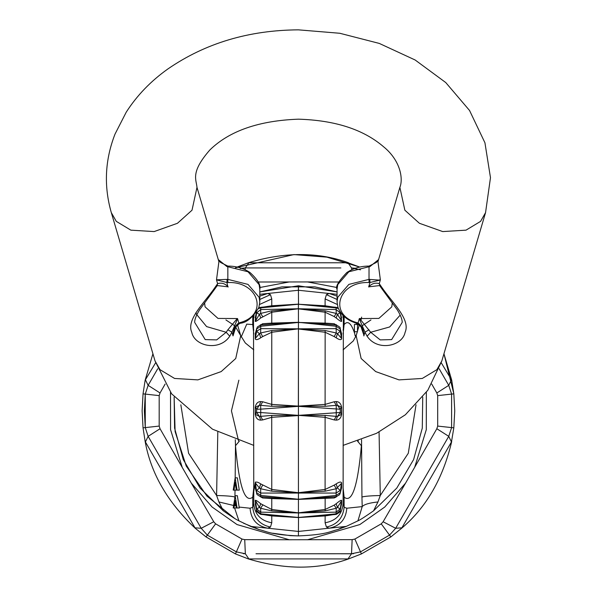 <?xml version="1.0" encoding="UTF-8"?>
<svg xmlns="http://www.w3.org/2000/svg" width="597" height="597" viewBox="0 0 597 597"><rect width="100%" height="100%" fill="white"/><g stroke="black" fill="none" stroke-linecap="round" stroke-linejoin="round"><path stroke-width="0.9" d="M218.278 259.568L227.076 266.695L227.845 266.74L227.853 282.53L226.905 282.508L227.785 286.456C224.8 283.433 221.405 282.5 217.614 283.65L215.278 287.03L215.256 288.403L199.54 309.873C196.256 315.261 194.629 319.425 194.659 322.35L205.211 339.596L216.666 339.902L226.188 332.26L206.622 326.604L196.338 314.119L195.958 312.567M228.211 286.948L227.442 286.761L227.785 286.456M240.345 323.253C246.785 322.589 252.971 317.298 258.904 307.38L259.799 301.895L259.135 297.299L248.001 284.396L227.845 279.374L227.076 279.381L226.905 282.508L216.502 279.874L217.614 283.65L216.95 285.978L217.711 285.62L227.442 286.761M227.867 329.805L226.188 332.26L229.77 336.201L231.912 332.133L227.867 329.805L236.927 318.947L237.524 318.552L237.419 319.126L236.927 318.947M239.89 322.828L238.837 322.992C235.24 325.44 233.33 329.268 233.114 334.477L234.405 330.022C234.322 328.387 236.069 326.216 239.628 323.499L240.345 323.261M233.114 334.477L233.024 335.91L235.77 327.059M233.255 334.439L233.024 335.91L231.912 332.133L237.419 319.126M215.278 287.03C204.764 302.589 186.01 319.365 191.771 332.342C194.555 346.357 219.539 351.655 229.77 336.201M216.95 285.978L215.256 288.403M217.092 280.142L216.502 279.874L218.905 261.687M227.076 279.381L217.144 279.784M240.576 322.574L238.837 322.992L237.524 318.552L218.002 318.425L205.07 306.843L204.599 302.866M218.263 259.516L220.487 262.434L227.845 266.09C236.009 266.053 243.382 268.18 249.949 272.471C257.688 279.545 260.971 285.142 259.799 289.261L259.135 284.665L248.001 271.762L227.853 266.74M356.528 323.261L357.245 323.499C360.804 326.216 362.543 328.387 362.469 330.022L363.76 334.477C363.543 329.268 361.633 325.44 358.036 322.992L356.984 322.828M369.797 279.381L369.968 282.508L379.782 280.142L369.028 279.374L369.028 266.74L369.797 266.695L378.595 259.568M368.662 286.948L369.431 286.761L369.08 286.456L368.662 286.948L369.968 282.508L369.021 282.53C337.947 281.239 327.962 315.112 357.178 322.701L358.036 322.992L359.342 318.552L359.446 319.126L359.946 318.947L359.342 318.552L378.864 318.425L391.796 306.843L392.274 302.866M369.021 282.53L369.028 279.374L348.872 284.396L337.738 297.299L337.066 301.895L337.932 307.283C340.999 315.067 347.193 320.395 356.528 323.253M379.729 279.784L380.364 279.874L377.968 261.687M379.782 280.142L380.364 279.874L379.252 283.65C375.461 282.5 372.073 283.433 369.08 286.456M369.431 286.761L379.162 285.62L379.923 285.978L379.252 283.65L381.595 287.03L381.61 288.403L379.923 285.978M400.214 315.082L389.64 326.969L370.685 332.26L380.207 339.902L391.662 339.596L402.214 322.343C402.244 319.425 400.617 315.261 397.326 309.873L381.61 288.403M359.946 318.947L370.685 332.26L367.095 336.201C377.334 351.655 402.311 346.357 405.094 332.342C410.855 319.365 392.11 302.589 381.595 287.03M369.006 329.805L364.961 332.133L367.095 336.201M359.446 319.126L364.961 332.133L363.849 335.91L363.76 334.477M363.618 334.439L361.103 327.059M357.178 322.701L356.297 322.574M298.515 415.363L325.104 417.31L325.149 415.415L298.515 415.363L340.245 412.475L340.245 409.229L341.327 407.251L337.454 405.259L336.245 405.348L334.193 401.759L325.104 404.393L325.149 406.288L336.245 405.348L336.245 416.348L334.178 419.93L336.163 420.131C339.133 420.034 340.954 418.124 341.618 414.393L341.618 407.311C340.954 403.579 339.133 401.662 336.163 401.565L334.178 401.766M260.62 325.178L260.74 326.26L298.358 322.455L271.725 324.081L271.769 323.119L298.433 322.305L336.133 326.26L336.133 328.648L340.245 331.313L340.245 329.014L336.133 326.26L336.245 325.178M255.725 315.873L255.255 321.417C255.919 321.611 257.732 320.462 260.71 317.97L271.769 312.224L271.769 323.119L262.68 323.723L262.008 324.872M262.687 323.716L260.71 324.999M256.732 328.305L255.538 333.089L256.628 329.014L256.628 331.313L260.74 328.648L260.74 326.26L256.628 329.014L257.359 326.947L260.605 325.014L271.725 324.081M260.71 324.664L260.165 325.074M256.195 330.342L255.255 333.88L255.538 338.171L259.419 333.678L256.628 331.313L255.255 338.887C255.919 340.156 257.732 339.79 260.71 337.79L259.419 333.678L260.628 332.954L260.74 328.648L298.358 328.835L271.725 330.537L271.769 332.253L298.358 328.835M255.255 333.88L255.255 338.887M260.71 337.79L262.687 336.566L260.628 332.954M260.62 332.962L271.725 330.537M262.68 336.574L271.769 332.253L271.769 404.393L262.68 401.759L260.62 405.348L260.74 409.161L256.628 409.229L256.628 412.475L260.74 412.534L260.74 409.161L298.358 406.341L271.725 406.288L259.419 405.259L255.538 407.251L256.628 409.229L259.419 405.259L260.71 401.565C257.732 401.662 255.919 403.579 255.255 407.311L255.538 414.445L259.419 416.437L256.628 412.475L255.255 414.393C255.919 418.124 257.732 420.034 260.71 420.131L259.419 416.437L260.628 416.348L260.74 412.534L298.358 415.363L271.725 415.415L271.769 489.443L260.71 483.913C257.732 481.906 255.919 481.54 255.255 482.816L255.255 487.824L256.195 491.353M262.687 401.766L260.71 401.565M255.255 407.311L255.255 414.393M262.68 419.937L271.769 417.31L298.433 415.579L298.433 492.712L325.104 489.443L325.104 417.31L334.193 419.937M260.62 416.355L271.725 415.415M260.71 420.131L262.687 419.93L260.628 416.348M260.605 496.689C257.501 495.07 256.21 493.973 256.732 493.398L255.538 483.525L255.538 488.607L256.628 492.682L260.74 495.435L260.62 488.742L259.419 488.018L255.255 482.816M341.2 489.398L341.618 482.816C340.954 481.54 339.133 481.906 336.163 483.913L337.454 488.018L340.245 490.383L336.133 493.055L336.133 495.435L340.245 492.682L341.327 483.525L336.245 488.742L336.133 493.055L260.74 493.055L256.628 490.383L259.419 488.018L260.71 483.913M256.732 493.398L255.255 487.824M260.165 496.622L262.687 497.98L271.769 498.577L271.769 509.472L260.71 503.726C257.732 501.234 255.919 500.085 255.255 500.286L255.725 505.823M262.008 496.823L262.68 497.98M260.613 496.689L271.725 497.614L271.769 498.577L298.433 499.391L271.725 497.614M257.031 511.644L256.628 508.853L260.74 512.144L260.62 508.256L259.419 507.413L255.255 500.286M255.255 503.823L256.665 510.778C255.352 510.539 256.673 511.741 260.628 514.39L298.358 517.457L260.74 513.83L256.628 510.48L255.538 504.771L255.538 501.174L256.628 508.853L259.419 507.413L260.71 503.726M255.561 504.995L255.665 505.435M253.509 315.768L253.77 503.793L252.755 507.301C253.926 518.144 259.822 524.726 270.448 527.039L271.769 522.785L271.769 515.927L263.904 514.704M262.687 485.13L260.628 488.742L271.725 491.167L271.769 489.443L298.433 492.712L298.433 499.391L336.26 496.689L339.514 494.756L340.081 493.592L341.618 487.824L341.618 482.816M298.358 492.861L271.725 491.167M298.515 492.861L325.149 491.167L325.104 489.443L334.193 485.122L336.245 488.742L325.149 491.167M336.163 483.913L334.178 485.13M336.163 496.697L336.708 496.622M340.678 491.353L341.618 487.824M334.857 496.831L334.178 497.98L336.163 497.032M298.515 499.241L336.133 495.435L336.245 496.525M325.149 497.614L325.149 510.883L336.245 508.256L334.193 505.144L325.104 509.472L298.433 512.838L298.433 499.398L334.193 497.98M325.149 515.45L336.245 514.39C343.342 510.159 338.648 511.778 340.208 510.778L340.245 508.853L336.133 512.144L336.133 513.83L298.515 517.457L325.149 515.45L325.104 522.785L326.425 527.039L329.119 528.211C339.977 526.076 345.872 519.412 346.812 508.226L362.207 506.607C364.148 504.413 369.394 502.861 377.946 501.958L380.274 495.517C370.431 495.756 364.319 496.264 361.939 497.032L362.207 506.607L357.939 520.838C360.163 519.905 365.371 516.569 373.565 510.816L396.796 488.077L413.617 459.548L422.288 428.139L422.736 397.124M336.245 513.763L340.245 510.48L341.327 504.771L340.208 510.778M341.2 505.435L341.305 505.002M341.148 505.823L341.618 503.823L341.327 504.771L341.327 501.174L337.454 507.413L340.245 508.853L341.618 500.286C340.954 500.085 339.133 501.234 336.163 503.726L337.454 507.413L336.245 508.263L336.133 512.144L298.515 512.95L325.149 510.883M341.618 503.823L341.618 500.286M336.163 503.726L334.178 505.152M298.358 517.457L298.515 512.95M270.448 527.039L267.747 528.211L298.433 531.434L298.515 517.457M262.687 505.152L260.628 508.263L271.725 510.883L271.769 509.472L298.433 512.838L271.725 510.883M234.002 490.122L235.151 482.309L236.293 490.122L237.076 490.122L235.151 477.839L233.218 490.122L236.203 490.122L236.248 486.824M235.151 477.839L237.345 477.839L239.278 490.122L237.076 490.122M235.151 495.704L237.345 495.704L239.278 507.987L237.076 507.987L235.151 495.704L233.218 507.987L234.002 507.987L234.763 500.555L234.763 505.756L235.539 505.756L235.539 500.555L236.293 507.987L237.076 507.987M236.203 505.756L236.203 507.987L234.002 507.987M236.293 505.756L235.539 505.756M239.337 441.153L235.487 445.728L235.315 439.72M234.927 497.032C232.554 496.264 226.442 495.756 216.599 495.517L218.927 501.958L233.226 505.383M180.839 404.796L188.585 453.265L216.599 495.517L217.801 432.049M253.77 333.902L252.755 324.552L246.755 324.119L241.195 336.984M259.799 299.478L270.448 294.657L267.747 293.485L259.799 296.127M259.799 294.321L298.433 290.261L337.066 294.321M379.065 432.049L380.274 495.517L408.288 453.265L416.034 404.796M337.066 296.127L329.119 293.485L326.425 294.657L337.066 299.478M354.424 324.425L354.402 331.731L357.476 331.731L357.506 324.425L354.424 324.425M357.506 324.425L359.655 325.499M356.297 323.186L356.446 324.425M356.193 335.559L355.014 335.454L354.73 333.716C351.387 323.275 347.85 320.223 344.118 324.552L343.096 333.902M356.222 335.454L355.014 335.454M355.678 336.984L355.26 335.477M354.402 331.731L354.73 333.716M361.558 439.72L361.939 497.032M357.536 441.153L361.386 445.728C357.737 486.413 351.984 503.555 344.118 497.144L343.096 491.495M343.096 487.794L344.118 497.144L344.118 507.301C342.947 518.144 337.051 524.726 326.425 527.039M346.812 508.226L344.118 507.301L343.096 503.793C342.111 514.413 336.111 520.748 325.104 522.785M298.358 415.363L298.433 463.324M298.433 358.372L298.358 406.341M343.357 315.768L343.096 503.793M344.118 316.477L344.118 324.552L343.096 330.201M326.425 294.657L325.104 298.91L337.275 304.463M342.909 315.313L343.096 317.902M260.62 307.933L258.464 308.582M256.628 312.015L256.628 312.843L260.74 309.552L260.74 307.865L298.358 304.239L270.12 306.403M255.255 317.873L256.419 312.335M255.255 321.417L259.419 314.291L256.628 312.843L255.538 320.522L255.665 316.268M260.71 317.97L259.419 314.291L260.628 313.432L271.725 310.813L271.769 312.224L298.515 308.753L325.149 310.813L336.245 313.44L334.178 316.544L336.163 317.97C339.133 320.462 340.954 321.611 341.618 321.417L341.148 315.873M262.687 316.544L260.628 313.432L260.74 309.552L298.358 308.753L271.725 310.813M298.358 322.455L325.104 323.119L325.104 312.224L334.193 316.552M340.454 312.335L341.2 316.268M338.409 308.582L336.133 307.865L336.133 309.552L340.245 312.843L340.238 312.015M332.969 307L325.104 305.768L325.149 306.254L326.753 306.403M336.245 307.933L298.515 304.239L325.149 306.254M341.618 321.417L340.245 312.843L337.454 314.291L341.327 320.522L341.327 316.925L341.618 317.873M298.515 308.753L336.133 309.552L336.245 313.432L337.454 314.291L336.163 317.97M336.245 332.962L325.149 330.537L298.433 328.984L298.433 308.858L325.104 312.224L325.149 310.813M271.725 306.254L271.769 305.768L298.433 304.134L298.358 308.753M298.358 304.239L325.104 305.768L325.104 298.91M259.613 304.448L271.769 298.91L271.769 305.768L263.904 307M298.515 304.239L298.388 285.791L259.799 291.911L281.732 286.918M271.769 298.91L270.448 294.657M253.77 317.902L254.038 314.82M252.755 316.477L252.755 324.552L253.77 330.201M255.404 482.018L252.755 497.144L253.77 487.794M235.173 477.839L235.487 445.728C239.128 486.413 244.889 503.555 252.755 497.144L252.755 507.301L250.053 508.226C250.994 519.412 256.897 526.076 267.747 528.211L250.606 526.397L258.971 529.509L252.777 526.636M271.769 522.785C260.762 520.748 254.762 514.413 253.77 503.793M271.725 515.45L271.769 515.927L298.433 517.562L325.104 515.927L332.969 514.704M298.358 512.95L260.74 512.144L260.62 513.763M298.358 499.241L260.74 495.435L260.62 496.525M298.515 322.455L325.149 324.081L325.104 323.119L334.193 323.723L334.865 324.872M340.133 328.305L341.327 333.089L340.133 328.305C340.663 327.723 339.372 326.626 336.26 325.014L325.149 324.081M336.163 324.999L334.178 323.716M298.515 328.835L336.133 328.648L336.245 332.954L337.454 333.678L336.163 337.79C339.133 339.79 340.954 340.156 341.618 338.887L340.245 331.313L337.454 333.678L341.327 338.171L341.618 333.88L340.678 330.342M336.708 325.074L336.163 324.664M341.618 338.887L341.618 333.88M336.245 332.954L334.178 336.566L336.163 337.79M271.725 406.288L271.769 404.393L298.433 406.124L298.433 328.992L325.104 332.253L334.193 336.574M298.433 406.124L325.104 404.393L325.149 330.537M298.433 415.572L298.433 406.132L325.149 406.288M298.515 406.341L340.245 409.229L337.454 405.259L336.163 401.565M341.618 414.393L340.245 412.475L337.454 416.437L341.327 414.445L341.618 407.311M336.245 416.348L337.454 416.437L336.163 420.131M325.149 415.415L336.245 416.355M258.971 529.509C266.814 531.367 269.792 534.688 298.433 535.905L298.433 531.434L346.26 526.397L357.939 520.838M234.584 507.987L238.927 520.838L250.606 526.397M218.927 501.958L223.3 510.816C231.502 516.569 236.71 519.905 238.927 520.838M234.561 518.36L206.987 496.144L186.219 466.033L175.108 431.556L174.137 397.124L174.585 428.139L183.257 459.548L200.077 488.077L223.3 510.816M315.141 286.918L337.066 291.911L298.485 285.791L298.433 290.261L298.388 285.791M377.946 501.958L373.565 510.816M344.088 526.636L337.902 529.509L346.26 526.397M290.523 535.651L298.433 535.905C327.081 534.688 330.051 531.367 337.902 529.509M314.761 286.866L282.112 286.866M243.486 523.181L258.419 529.33M272.71 533.225L290.306 535.636M355.379 268.269L351.514 267.934L351.805 269.695M245.061 269.695L245.352 267.934L340.865 267.934M240.315 268.508L245.352 267.934L248.867 262.777L348.006 262.777L351.514 267.934L360.513 269.822M148.123 385.356L145.265 394.095L143.041 393.856L145.153 380.185L152.922 353.752L145.153 380.185L145.414 379.744L148.123 385.356L145.265 394.095L144.347 410.848L145.265 427.601L145.265 394.095L159.183 395.617L160.041 392.968L148.123 385.356L157.705 368.767M143.041 393.856L142.116 410.848L143.041 427.848L145.265 427.601L148.123 436.34L160.041 428.736L159.183 426.079L159.183 395.617M195.241 528.263L206.025 536.927L215.614 523.83L213.748 521.763L201.204 528.278L148.123 436.34L145.414 441.952L145.153 441.511C150.884 473.309 167.578 502.226 195.241 528.263L145.414 441.952M244.486 553.747L245.352 553.77L244.725 539.643L241.994 539.061L236.36 551.874L245.352 553.77L236.36 551.874L207.338 535.121L201.204 528.278L194.988 527.815M352.887 553.725L353.551 553.673M352.387 553.747L256.009 553.77M340.865 553.77L351.514 553.77L360.513 551.874L351.514 553.77L352.148 539.643L289.321 539.763L237.024 524.562L212.122 507.04L191.346 483.197L182.234 467.421L170.578 429.691L170.526 392.356M243.986 553.725L243.322 553.673M439.168 368.767L448.75 385.356L436.832 392.968L437.691 395.617L451.608 394.095L448.75 385.356L451.608 394.095L451.608 427.601L437.691 426.079L436.832 428.736L448.75 436.34L395.669 528.278L383.117 521.763L381.252 523.83L389.528 535.121L395.669 528.278L389.528 535.121L360.513 551.874L354.872 539.061L352.148 539.643M451.608 427.601L448.75 436.34L451.608 427.601L453.824 427.848L454.75 410.848L453.824 393.856L451.713 380.185L443.952 353.752L453.81 393.684M358.319 440.884L357.999 441.511L358.319 440.884M238.867 380.192L231.442 410.848L238.554 440.884M235.457 267.777L293.888 254.598L326.88 257.143L359.752 267.06L348.006 262.777M348.521 262.77C318.119 251.837 284.732 251.837 248.352 262.77L248.867 262.777M248.352 262.77L237.113 267.06M241.487 268.269L245.352 267.934M145.414 379.744L155.608 362.804M143.041 427.848L145.153 441.511M159.183 426.079L145.265 427.601L148.123 436.34M207.338 535.121L201.204 528.278M206.025 536.927L235.457 553.919L248.352 558.926C284.732 569.859 318.119 569.859 348.521 558.926L348.006 558.919L351.514 553.77M245.352 553.77L248.867 558.919L248.352 558.926M248.867 558.919L348.006 558.919M395.669 528.278L401.878 527.815L451.451 441.952L448.75 436.34M448.75 385.356L451.451 379.744L451.713 380.185M451.451 441.952L453.824 427.848M401.878 527.815L401.632 528.263C426.303 507.405 442.996 478.488 451.713 441.511M348.521 558.926L361.409 553.919L390.848 536.927L401.632 528.263M451.451 379.744L441.265 362.804M338.656 282L307.545 281.933L337.156 287.545M258.217 282L307.545 281.933M259.717 287.545L289.329 281.933M160.041 392.968L165.13 384.072M160.041 428.736L182.234 467.421M213.748 521.763L191.346 483.197M244.725 539.643L289.321 539.763M383.117 521.763L405.527 483.197L384.744 507.04L359.849 524.562L307.552 539.763M436.832 428.736L405.527 483.197M426.348 392.356L426.295 429.691L414.639 467.421M436.832 392.968L431.743 384.072M239.688 322.701C268.911 315.112 258.919 281.239 227.853 282.53M337.066 301.895L337.066 289.261L337.738 284.665L348.872 271.762L369.028 266.74M370.953 319.94L362.401 325.619M343.096 349.835L353.267 340.962L356.155 335.671L361.133 358.506L375.692 371.588L398.997 379.879L422.295 378.453L436.862 369.67L441.832 360.931L485.555 212.629L480.585 221.368L466.018 230.158L442.72 231.576L419.415 223.285L404.856 210.204L399.878 187.368L377.968 261.695M485.555 212.629L490.48 177.667L484.936 142.78L469.555 110.497L445.765 82.565L415.154 60.006L379.289 43.424L339.79 33.268L298.433 29.85C248.822 30.156 205.301 43.193 167.869 68.968C150.81 81.088 136.929 95.49 126.228 112.176L115.02 134.094C104.945 159.914 103.706 186.092 111.311 212.629L116.288 221.368L130.847 230.158L154.153 231.576L177.451 223.285L192.018 210.204L196.988 187.368L218.905 261.695M111.311 212.629L155.033 360.931L160.011 369.67L174.57 378.453L197.876 379.879L221.174 371.588L235.74 358.506L240.71 335.671L235.322 326.477M234.464 325.619L225.92 319.94M234.949 495.764L235.024 490.122M343.096 490.995L343.133 492.838M253.74 492.838L253.77 490.995M239.285 507.092L250.053 508.226M241.994 539.061L215.614 523.83M381.252 523.83L354.872 539.061M437.691 395.617L437.691 426.079M235.457 553.919L236.36 551.874M451.608 394.095L453.824 393.856M389.528 535.121L390.848 536.927M360.513 551.874L361.409 553.919M259.799 289.261L259.799 301.895M378.61 259.516L376.386 262.434L369.028 266.09C360.797 266.053 353.387 268.21 346.805 272.553C338.432 281.351 335.186 286.918 337.066 289.261M361.095 319.783L361.633 317.089M356.155 335.671L359.349 324.85M399.878 187.368C403.371 178.876 400.58 160.511 383.483 146.683C363.364 129.437 335.014 120.273 298.433 119.176C258.964 120.624 229.449 130.87 209.905 149.914C190.264 172.384 196.309 179.384 196.988 187.368M253.77 349.835L245.322 342.984L240.71 335.671L237.524 324.85M155.033 360.931L171.578 393.804L212.495 429.191L253.77 445.392M343.096 445.392L376.52 433.325L405.385 414.758L427.81 390.259L441.832 360.931M341.208 489.368L340.133 493.398M258.702 307.955L260.628 307.313L270.15 306.403M341.305 316.694L340.484 312.373M338.163 307.955L336.245 307.313L326.716 306.403M256.389 312.373L255.561 316.694"/></g></svg>
